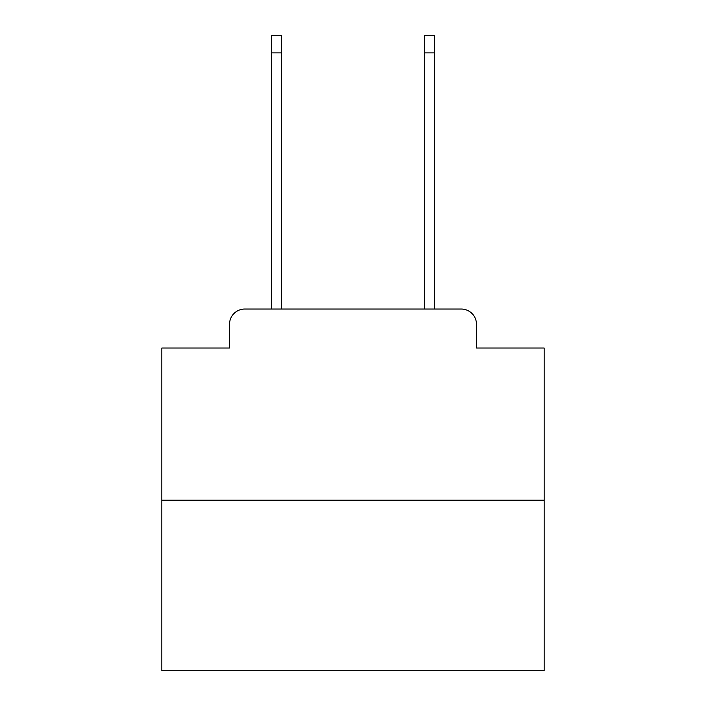 <?xml version="1.0" encoding="UTF-8"?>
<svg xmlns="http://www.w3.org/2000/svg" width="706" height="706" viewBox="0 0 706 706"><rect width="100%" height="100%" fill="white"/><g stroke="black" fill="none" stroke-linecap="round" stroke-linejoin="round"><path stroke-width="1.06" d="M229.512 324.328L229.512 348.032L229.512 324.328A15.294 15.294 0 0 1 244.805 309.034L271.572 309.034L271.572 35.3L281.509 35.3L281.509 309.034L293.361 309.034M544.158 500.192L161.842 500.192L161.842 670.7L544.158 670.7L544.158 348.032L476.488 348.032L476.488 324.328A15.294 15.294 0 0 0 461.195 309.034L244.805 309.034M161.842 500.192L161.842 348.032L229.512 348.032M412.639 309.034L424.491 309.034L424.491 35.3L434.428 35.3L434.428 309.034L461.195 309.034M476.488 348.032L476.488 324.328M271.572 52.888L281.509 52.888M434.428 52.888L424.491 52.888"/></g></svg>
